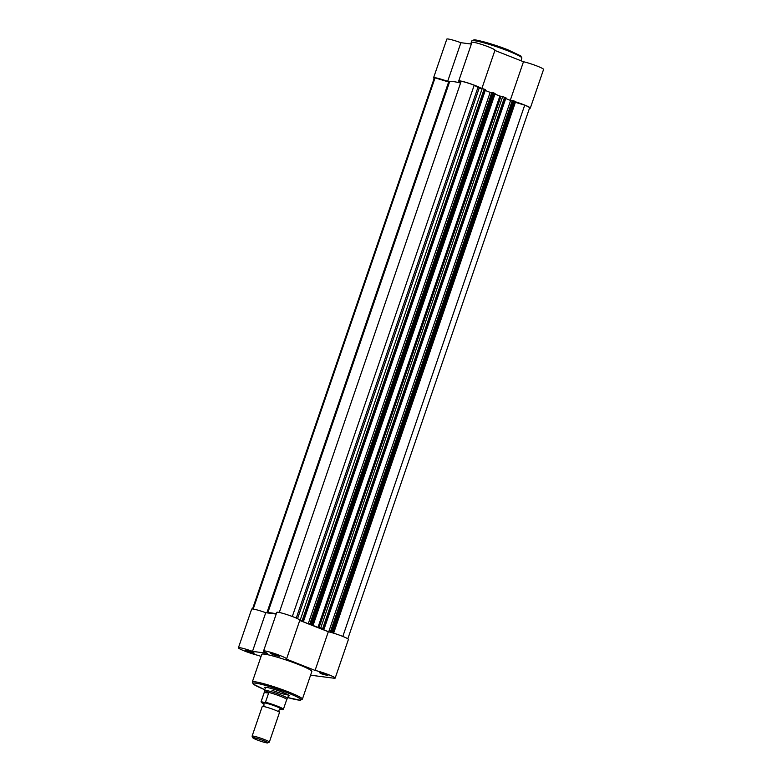<?xml version="1.0" encoding="UTF-8"?>
<svg xmlns="http://www.w3.org/2000/svg" width="782" height="782" viewBox="0 0 782 782"><rect width="100%" height="100%" fill="white"/><g stroke="black" fill="none" stroke-linecap="round" stroke-linejoin="round"><path stroke-width="1.17" d="M311.764 624.769L311.705 624.945A34.222 3.324 18.9 0 1 317.961 627.418L320.737 627.966L502.66 96.616L505.983 97.809L324.002 629.099M494.957 94.114A34.222 3.324 18.9 0 1 499.874 96.069L502.66 96.616M311.705 624.945L313.23 624.926L312.448 624.515L494.371 93.175L495.143 93.576L313.23 624.926M279.291 612.472L461.175 81.25A11.407 1.105 18.9 0 1 474.205 85.218L479.171 88.151L297.531 618.679M252.518 608.973L434.303 78.014A11.407 1.105 18.9 0 1 435.056 77.877L253.202 609.051M474.205 85.218L292.312 616.49M300.278 619.882L482.201 88.542L484.136 89.128L302.214 620.478L299.477 619.784M482.201 88.542L479.171 88.151M302.214 620.478L303.211 620.869L485.123 89.519L303.533 621.016M484.136 89.128L485.123 89.519M485.514 89.725L303.592 621.074L299.809 620.4L308.245 623.733L490.167 92.393L485.27 90.458M492.406 92.481L493.374 92.775L311.461 624.124L310.483 623.831L492.406 92.481L491.849 92.413L309.926 623.753L310.659 624.046L308.245 623.733M491.78 92.599L490.167 92.393M310.483 623.831L309.926 623.753M493.374 92.775L494.371 93.175M311.461 624.124L312.448 624.515M504.595 97.212L322.683 628.552L323.67 628.943L505.592 97.603M505.983 97.809L324.061 629.148L320.268 628.484L328.714 631.817L510.626 100.467L505.729 98.532M512.875 100.565L513.842 100.858L331.92 632.208L330.952 631.905L512.875 100.565L512.308 100.487L330.385 631.836L331.118 632.13L328.714 631.817M512.239 100.683L510.626 100.467M330.952 631.905L330.385 631.836M513.842 100.858L515.612 101.66L333.689 633L332.907 632.599L514.83 101.249M331.92 632.208L332.907 632.599M333.689 633L332.731 632.912M515.387 102.315L524.712 105.159L342.819 636.421M524.712 105.159A11.407 1.105 18.9 0 1 529.619 107.838L347.834 638.796M435.056 77.877L449.455 82.218M460.442 83.009L460.559 83.029A34.222 3.324 -161.1 0 0 449.582 81.846L267.737 612.961M322.683 628.552L320.737 627.966M276.29 613.841A34.222 3.324 -161.1 0 0 267.845 612.98M325.644 674.416L327.971 675.589L321.685 673.898L319.379 672.647L325.644 674.416M322.37 673.273L325.234 674.25M251.921 651.983L254.248 653.156L247.953 651.465L245.656 650.213L251.921 651.983M248.637 650.839L251.501 651.817M277.053 655.228L279.379 656.401L273.084 654.71L270.777 653.459L277.053 655.228M273.768 654.084L276.632 655.062M265.342 688.043A12.932 1.251 18.9 0 1 264.863 687.3A12.932 1.251 18.9 0 1 282.615 692.314A12.932 1.251 18.9 0 1 289.203 695.638A12.932 1.251 18.9 0 1 288.372 695.931M271.95 690.183A12.17 1.183 -161.1 0 0 288.382 694.963M310.581 675.189L333.894 678.199A12.17 1.183 -161.1 0 0 335.175 678.102L348.42 639.432A12.17 1.183 -161.1 0 0 342.193 636.177A12.17 1.183 -161.1 0 0 328.323 631.748L299.741 620.468M335.175 678.102A12.17 1.183 -161.1 0 0 328.958 674.837A12.17 1.183 -161.1 0 0 315.078 670.418L286.29 659.05A12.17 1.183 -161.1 0 0 286.574 658.913A12.17 1.183 -161.1 0 0 280.357 655.658A12.17 1.183 -161.1 0 0 263.554 651.025A12.17 1.183 -161.1 0 0 267.385 653.302L252.498 651.377A12.17 1.183 -161.1 0 0 238.422 647.779A12.17 1.183 -161.1 0 0 245.646 651.435A12.17 1.183 -161.1 0 0 258.519 655.463L261.041 656.46M286.574 658.913L299.819 620.243A12.17 1.183 -161.1 0 0 293.592 616.988A12.17 1.183 -161.1 0 0 276.789 612.355L263.554 651.025M298.304 664.426A26.461 2.571 -161.1 0 0 261.765 654.368L252.303 682.012A26.461 2.571 18.9 0 1 288.841 692.07A26.461 2.571 18.9 0 1 302.38 699.157L311.842 671.513A26.461 2.571 -161.1 0 0 298.304 664.426M276.212 614.056L265.743 612.707A12.17 1.183 -161.1 0 0 251.667 609.11L238.422 647.779M265.743 612.707L252.498 651.377M328.323 631.748L315.078 670.418M269.35 742.069L279.497 712.441A9.13 0.89 -161.1 0 0 279.301 712.148A9.13 0.89 -161.1 0 0 271.989 708.942A9.13 0.89 -161.1 0 0 263.192 706.459A9.13 0.89 -161.1 0 0 262.566 706.42A9.13 0.89 -161.1 0 0 262.234 706.527L252.087 736.165A9.13 0.89 18.9 0 1 253.045 736.087A9.13 0.89 18.9 0 1 262.899 738.951A9.13 0.89 18.9 0 1 269.35 742.069A9.13 0.89 18.9 0 1 269.282 742.138L267.727 742.89A7.888 0.762 -161.1 0 0 262.557 740.261A7.888 0.762 -161.1 0 0 253.691 737.661A7.888 0.762 -161.1 0 0 252.869 737.807A7.888 0.762 -161.1 0 0 258.793 740.554A7.888 0.762 -161.1 0 0 266.955 742.9A7.888 0.762 -161.1 0 0 267.727 742.89M279.301 712.148L278.891 710.232L280.386 708.981A9.13 0.89 -161.1 0 0 275.293 706.126A9.13 0.89 -161.1 0 0 264.414 702.881A9.13 0.89 -161.1 0 0 263.651 703.253L264.062 705.159L262.566 706.42M286.73 699.528L287.512 698.424A12.17 1.183 -161.1 0 0 287.522 698.394A12.17 1.183 -161.1 0 0 278.92 694.23A12.17 1.183 -161.1 0 0 265.782 690.408L268.627 693.057L265.479 702.226A11.789 1.144 18.9 0 1 277.356 706.136A11.789 1.144 18.9 0 1 283.387 709.294L282.732 709.655A11.329 1.105 -161.1 0 0 277.014 706.547A11.329 1.105 -161.1 0 0 264.824 702.588L265.479 702.226M279.633 709.264L283.387 709.294L286.671 699.714M264.091 703.976L261.061 701.894L264.472 691.826A11.789 1.144 -161.1 0 0 264.433 691.884L261.08 701.659L264.824 702.588M264.375 692.05L268.637 692.598M264.472 691.826L265.782 690.408A12.17 1.183 -161.1 0 0 264.502 690.506A12.17 1.183 -161.1 0 0 264.492 690.545L264.424 691.894A11.789 1.144 -161.1 0 0 264.424 691.914M264.228 692.49L268.627 693.057M286.72 699.548A11.789 1.144 -161.1 0 0 286.74 699.519A11.789 1.144 -161.1 0 0 280.435 696.254A11.789 1.144 -161.1 0 0 268.353 692.324M252.869 737.807L252.097 736.253A9.13 0.89 18.9 0 1 252.087 736.165M494.898 50.449L523.481 61.739A12.17 1.183 18.9 0 1 536.354 65.766A12.17 1.183 18.9 0 1 543.578 69.412L530.333 108.082A12.17 1.183 -161.1 0 0 515.543 101.836M449.758 81.631L447.656 81.367A12.17 1.183 -161.1 0 0 433.58 77.77L446.825 39.1A12.17 1.183 18.9 0 1 460.901 42.697L471.37 44.046M481.399 88.434A12.17 1.183 -161.1 0 0 469.005 83.303A12.17 1.183 -161.1 0 0 458.711 81.015L471.947 42.345A12.17 1.183 18.9 0 1 483.843 45.17A12.17 1.183 18.9 0 1 494.977 50.224L481.868 88.503M529.482 108.229A12.17 1.183 -161.1 0 0 530.333 108.082M458.711 81.015A12.17 1.183 -161.1 0 0 460.754 82.462M433.58 77.77A12.17 1.183 -161.1 0 0 434.166 78.405M447.656 81.367L460.901 42.697M510.265 100.331L523.481 61.739M500.92 96.391L318.997 627.741M477.841 87.692L296.251 618.093M499.874 96.069L317.961 627.418M266.877 612.853L448.624 82.002M302.38 699.157L300.151 700.203L287.805 697.583A25.405 2.463 -161.1 0 0 301.041 699.743A25.405 2.463 -161.1 0 0 288.04 693.008A25.405 2.463 -161.1 0 0 255.949 683.194A25.405 2.463 -161.1 0 0 264.775 689.695L253.427 684.201L252.303 682.012M261.452 702.158A11.329 1.105 -161.1 0 0 264.091 703.966M508.32 51.016A26.461 2.571 -161.1 0 0 471.781 40.957L474.019 39.911C474.674 39.149 494.371 44.281 508.251 49.97L520.724 55.903L521.858 58.103A26.461 2.571 -161.1 0 0 508.32 51.016M473.198 40.625A25.405 2.463 18.9 0 1 483.823 41.847A25.405 2.463 18.9 0 1 508.202 49.96M288.646 695.13L287.522 698.394M286.74 699.519L283.387 709.294M265.616 687.241L264.502 690.506M470.754 43.968L471.781 40.957M520.959 60.742L521.858 58.103"/></g></svg>
